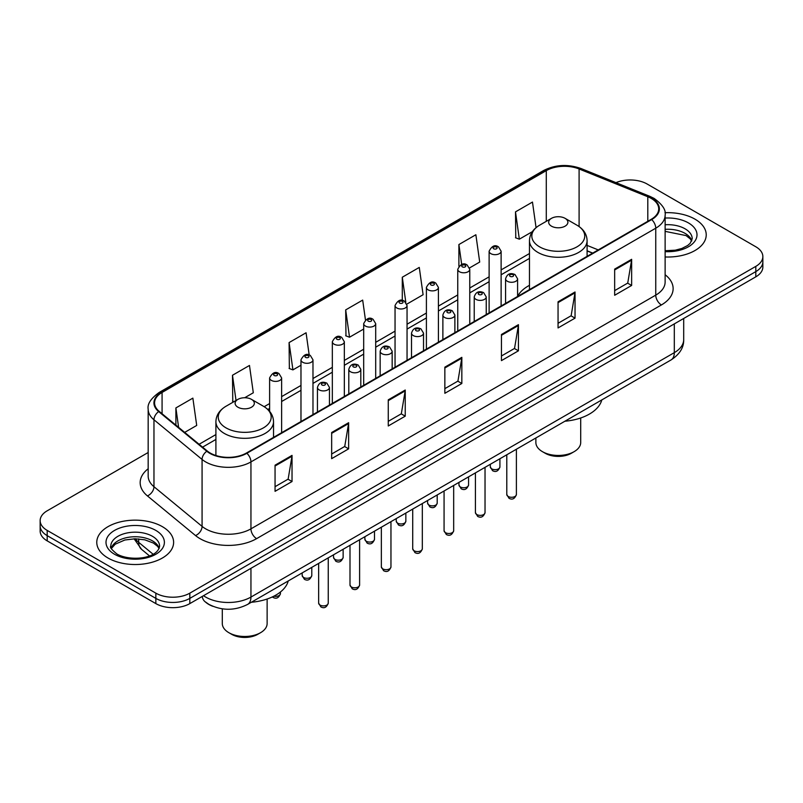 <?xml version="1.0" encoding="UTF-8"?>
<svg xmlns="http://www.w3.org/2000/svg" width="803" height="803" viewBox="0 0 803 803"><rect width="100%" height="100%" fill="white"/><g stroke="black" fill="none" stroke-linecap="round" stroke-linejoin="round"><path stroke-width="1.2" d="M529.468 285.326A42.429 24.491 0 0 0 517.594 296.377M592.574 253.176L587.093 250.958M212.865 606.315A24.01 13.862 180 0 1 206.1 602.571L205.006 601.658A16.01 10.71 129.5 0 1 202.215 596.448M148.174 452.501L47.186 510.808A24.01 13.862 0 0 0 40.15 520.605L40.15 531.064A24.01 13.862 0 0 0 47.186 540.871L155.852 603.605A24.01 13.862 0 0 0 189.819 603.605L755.814 276.834A24.01 13.862 0 0 0 762.85 267.028L762.85 261.798A24.01 13.862 0 0 1 755.814 271.605A24.01 13.862 0 0 0 762.85 261.798L762.85 256.569A24.01 13.862 0 0 0 755.814 246.772L647.148 184.028A24.01 13.862 0 0 0 615.971 182.652M40.15 520.605A24.01 13.862 0 0 0 47.186 530.412L155.852 593.156A24.01 13.862 0 0 0 189.819 593.156L189.819 598.386L755.814 271.605L189.819 598.386A24.01 13.862 0 0 1 155.852 598.386A24.01 13.862 0 0 0 189.819 598.386L189.819 603.605M47.186 530.412L47.186 535.641L155.852 598.386L47.186 535.641A24.01 13.862 0 0 1 40.15 525.835A24.01 13.862 0 0 0 47.186 535.641L47.186 540.871M694.976 219.159A38.424 22.183 0 0 0 664.944 212.725A38.424 22.183 0 0 1 694.976 219.159A38.424 22.183 0 0 1 706.228 234.837A38.424 22.183 0 0 0 694.976 219.159M162.367 526.658A38.424 22.183 0 0 0 120.49 521.84A38.424 22.183 0 0 0 96.772 542.336A38.424 22.183 0 0 0 108.024 558.025A38.424 22.183 0 0 0 149.9 562.833A38.424 22.183 0 0 0 173.619 542.336A38.424 22.183 0 0 0 162.367 526.658A38.424 22.183 0 0 0 120.49 521.84A38.424 22.183 0 0 0 96.772 542.336A38.424 22.183 0 0 0 108.024 558.025A38.424 22.183 0 0 0 149.9 562.833A38.424 22.183 0 0 0 173.619 542.336A38.424 22.183 0 0 0 162.367 526.658M651.223 198.401A25.616 14.785 180 0 1 658.721 208.86A25.616 14.785 180 0 1 651.223 219.319L246.421 453.033A25.616 14.785 180 0 1 207.325 451.055L159.215 411.387A25.616 14.785 180 0 1 154.577 402.905A25.616 14.785 180 0 1 162.076 392.446L546.281 170.627A25.616 14.785 180 0 1 579.093 168.971L647.8 196.745A25.616 14.785 180 0 1 651.223 198.401M651.675 198.14A26.258 15.157 0 0 0 648.172 196.444L579.455 168.67A26.258 15.157 0 0 0 545.829 170.366L161.624 392.185A26.258 15.157 0 0 0 158.683 411.598L206.793 451.266A26.258 15.157 0 0 0 246.872 453.293L651.675 219.58A26.258 15.157 0 0 0 651.675 198.14M275.058 465.188L275.058 491.326L292.031 481.529L292.031 455.381L275.058 465.188M275.058 486.688L288.136 479.14L291.971 456.255A6.404 3.694 -120 0 0 292.031 455.381M288.016 479.21L292.031 481.529M331.659 432.506L331.659 458.654L348.632 448.847L348.632 422.709L331.659 432.506M331.659 454.016L344.738 446.458L348.562 423.572A6.404 3.694 -120 0 0 348.632 422.709M344.617 446.528L348.632 448.847M388.261 399.834L388.261 425.971L405.234 416.165L405.234 390.027L388.261 399.834M388.261 421.334L401.329 413.786L405.164 390.9A6.404 3.694 -120 0 0 405.234 390.027M401.219 413.846L405.234 416.165M614.656 269.115L614.656 295.263L631.64 285.456L631.64 259.319L614.656 269.115M614.656 290.626L627.735 283.078L631.57 260.182A6.404 3.694 -120 0 0 631.64 259.319M627.615 283.138L631.64 285.456M558.055 301.798L558.055 327.935L575.038 318.139L575.038 291.991L558.055 301.798M558.055 323.298L571.134 315.75L574.968 292.864A6.404 3.694 -120 0 0 575.038 291.991M571.023 315.82L575.038 318.139M501.453 334.48L501.453 360.617L518.437 350.811L518.437 324.673L501.453 334.48M501.453 355.98L514.532 348.432L518.367 325.536A6.404 3.694 -120 0 0 518.437 324.673M514.422 348.492L518.437 350.811M444.852 367.152L444.852 393.299L461.835 383.493L461.835 357.345L444.852 367.152M444.852 388.652L457.931 381.104L461.765 358.218A6.404 3.694 -120 0 0 461.835 357.345M457.82 381.174L461.835 383.493M665.125 256.97A38.424 22.183 0 0 0 706.228 234.837A38.424 22.183 0 0 1 665.125 256.97M189.819 593.156L755.814 266.375A24.01 13.862 0 0 0 762.85 256.569M244.684 397.746L253.306 392.767L249.472 365.455L232.489 375.252L232.77 401.239M184.68 432.385L196.705 425.449L192.871 398.127L175.887 407.934L175.887 425.138M406.84 304.126L423.101 294.731L419.276 267.419L402.293 277.226L402.293 300.473M469.554 267.921L479.702 262.059L475.868 234.747L458.894 244.544L458.894 266.235M536.063 227.65L532.469 202.065L515.496 211.872L515.767 237.849M309.195 355.016L306.073 332.773L289.09 342.58L289.361 368.567M365.455 319.915L362.675 300.101L345.691 309.898L345.963 335.885M345.691 309.898L349.526 337.22L363.689 329.039M349.526 337.22L345.691 335.784M402.293 277.226L405.816 302.329M458.894 244.544L461.685 264.458M515.496 211.872L519.33 239.184L532.359 231.655M519.33 239.184L515.496 237.748M289.09 342.58L292.924 369.892L300.974 365.245M292.924 369.892L289.09 368.457M233.934 401.681L232.489 401.139M232.489 375.252L236.032 400.466M175.887 407.934L178.617 427.387M535.872 437.986L535.872 442.513A22.414 12.938 0 0 0 542.437 451.657L545.267 453.293A18.409 10.63 0 0 0 571.304 453.293L574.135 451.657A22.414 12.938 0 0 0 580.699 442.513L580.699 417.982M545.267 453.293L542.437 451.657A22.414 12.938 0 0 0 574.135 451.657M551.49 226.175A9.606 5.541 0 0 0 565.071 226.175A9.606 5.541 0 0 0 565.071 218.336L576.996 225.221A26.469 15.287 0 0 0 576.996 225.221A26.469 15.287 0 0 1 576.996 246.832A26.469 15.287 0 0 1 539.566 246.832A26.469 15.287 0 0 1 539.566 225.221C533.041 229.096 529.679 234.235 529.468 240.649A28.818 16.632 0 0 0 537.91 252.413A28.818 16.632 0 0 0 569.307 256.027A28.818 16.632 0 0 0 587.093 240.649C586.883 234.235 583.52 229.096 577.006 225.221L565.071 218.336A9.606 5.541 0 0 0 551.49 218.336A9.606 5.541 0 0 0 551.49 226.175M564.88 421.234A44.024 25.415 0 0 0 601.808 399.914M222.301 608.835L222.301 623.55A22.414 12.938 0 0 0 228.865 632.694L231.696 634.33A18.409 10.63 0 0 0 257.733 634.33L260.563 632.694A22.414 12.938 0 0 0 267.128 623.55L267.128 599.018M231.696 634.33L228.865 632.694A22.414 12.938 0 0 0 260.563 632.694M237.929 407.211A9.606 5.541 0 0 0 251.51 407.211A9.606 5.541 0 0 0 251.51 399.372L263.434 406.258A26.469 15.287 0 0 1 263.434 427.869A26.469 15.287 0 0 1 226.004 427.869A26.469 15.287 0 0 1 225.994 406.258C219.48 410.132 216.117 415.271 215.907 421.685A28.818 16.632 0 0 0 224.338 433.449A28.818 16.632 0 0 0 255.745 437.053A28.818 16.632 0 0 0 273.532 421.685C273.321 415.271 269.959 410.132 263.434 406.258L251.51 399.372A9.606 5.541 0 0 0 237.929 399.372A9.606 5.541 0 0 0 237.929 407.211M251.319 602.27A44.024 25.415 0 0 0 288.247 580.95M203.51 595.706A32.02 18.489 0 0 0 205.668 597.071A32.02 18.489 0 0 0 250.948 597.071L674.309 352.647A32.02 18.489 0 0 0 683.694 339.569C683.925 347.518 679.689 354.314 670.997 359.975L247.625 604.408A16.01 9.245 60 0 0 250.948 597.071L250.948 568.313M674.309 323.89L674.309 352.647A16.01 9.245 60 0 1 670.997 359.975M755.814 276.834L755.814 266.375M155.852 603.605L155.852 593.156M135.305 538.783A32.02 18.489 0 0 0 138.668 542.326L138.668 538.913M149.478 555.877L141.599 549.382A16.01 10.71 129.5 0 1 138.668 542.326L153.092 554.221M665.125 274.736A40.02 23.106 180 0 1 661.411 304.939L256.609 538.642A8 4.617 60 0 1 250.948 528.846L655.75 295.133A32.02 18.489 0 0 0 665.125 282.064L665.125 215.134A32.02 18.489 180 0 1 655.75 228.203A8 4.617 -120 0 0 651.675 219.58M256.609 538.642A40.02 23.106 180 0 1 200.007 538.642A40.02 23.106 180 0 1 195.52 535.561L147.411 495.893A40.02 23.106 180 0 1 148.174 468.771M205.668 528.846A32.02 18.489 0 0 0 250.948 528.846L250.948 461.916A32.02 18.489 180 0 1 202.075 459.446L153.965 419.778A32.02 18.489 180 0 1 148.174 409.179L148.174 476.099A32.02 18.489 0 0 0 153.965 486.708L202.075 526.377A32.02 18.489 0 0 0 205.668 528.846M665.125 215.134C666.189 210.135 662.515 204.554 654.094 198.401L649.878 196.354A8 3.744 112 0 0 648.172 196.444M649.878 196.354L581.171 168.58C567.912 163.892 555.325 164.565 543.41 170.617A8 4.617 60 0 1 545.829 170.366M161.624 392.185A8 4.617 -120 0 0 159.205 392.436C150.904 398.418 147.22 403.989 148.174 409.179M158.683 411.598A8 5.35 129.5 0 0 153.965 419.778L153.965 486.708A8 5.35 -50.5 0 1 147.411 495.893M581.171 168.58A8 3.744 112 0 0 579.455 168.67M206.793 451.266A8 5.35 129.5 0 0 202.075 459.446L202.075 526.377A8 5.35 -50.5 0 1 195.52 535.561M246.872 453.293A8 4.617 60 0 1 250.948 461.916L655.75 228.203L655.75 295.133A8 4.617 60 0 0 661.411 304.939M162.076 392.446L162.076 413.756M647.8 196.745L647.8 221.297M579.093 168.971L579.093 226.566M598.235 249.904L587.093 245.407M546.281 170.627L546.281 221.347M529.468 253.537L501.122 269.898M489.117 276.834L469.765 288.006M457.76 294.942L438.408 306.104M426.403 313.04L407.051 324.211M395.046 331.147L375.694 342.319M363.689 349.245L344.336 360.417M332.332 367.352L312.979 378.524M300.974 385.45L281.622 396.622M269.617 403.558L264.177 406.699M215.907 434.574L199.094 444.27M444.852 367.985L461.765 358.218M501.453 335.303L518.367 325.536M558.055 302.631L574.968 292.864M614.656 269.949L631.57 260.182M388.261 400.657L405.164 390.9M331.659 433.339L348.562 423.572M275.058 466.011L291.971 456.255M691.795 240.78A24.401 14.083 0 0 0 685.059 233.372A24.401 14.083 0 0 0 665.125 229.337M665.125 250.737L675.253 250.195L681.888 248.448L687.679 245.487L690.199 243.259L692.206 238.762A24.401 14.083 0 0 0 685.059 228.805A24.401 14.083 0 0 0 665.125 224.76M665.125 251.63A29.199 16.863 0 0 0 694.244 242.004A29.199 16.863 0 0 0 688.452 222.923A29.199 16.863 0 0 0 665.125 218.055M159.185 548.268A24.401 14.083 0 0 0 152.45 540.871A24.401 14.083 0 0 0 127.958 537.388A24.401 14.083 0 0 0 111.205 548.268M152.45 536.304A24.401 14.083 0 0 0 125.86 533.242A24.401 14.083 0 0 0 110.794 546.261C109.519 547.014 111.567 549.603 116.947 554.02C129.494 561.357 157.378 559.31 159.596 546.261A24.401 14.083 0 0 0 152.45 536.304M114.548 554.261A29.199 16.863 0 0 0 155.842 554.261A29.199 16.863 0 0 0 155.842 530.422A29.199 16.863 0 0 0 114.548 530.422A29.199 16.863 0 0 0 114.548 554.261M516.389 494.497C514.813 498.824 512.354 500.088 509.022 498.292L506.783 494.497A4.798 2.77 0 0 0 508.189 496.465A4.798 2.77 0 0 0 513.428 497.067A4.798 2.77 0 0 0 516.389 494.497L516.389 449.238M507.345 281.271A6.002 3.463 180 0 1 505.579 278.822C507.115 273.903 510.256 272.468 515.004 274.546L517.594 278.822A6.002 3.463 180 0 1 513.88 282.024A6.002 3.463 180 0 1 507.345 281.271M513.007 274.736A1.997 1.154 0 0 0 510.176 274.736A1.997 1.154 0 0 0 510.176 276.373A1.997 1.154 0 0 0 513.007 276.373A1.997 1.154 0 0 0 513.007 274.736M485.032 512.605C483.456 516.921 480.997 518.186 477.665 516.399L475.426 512.605A4.798 2.77 0 0 0 476.831 514.562A4.798 2.77 0 0 0 482.071 515.165A4.798 2.77 0 0 0 485.032 512.605L485.032 467.336M475.988 299.378A6.002 3.463 180 0 1 474.232 296.929C475.757 292.001 478.899 290.576 483.647 292.643L486.237 296.929A6.002 3.463 180 0 1 482.533 300.131A6.002 3.463 180 0 1 475.988 299.378M481.649 292.844A1.997 1.154 0 0 0 478.819 292.844A1.997 1.154 0 0 0 478.819 294.48A1.997 1.154 0 0 0 481.649 294.48A1.997 1.154 0 0 0 481.649 292.844M453.675 530.703C452.099 535.029 449.64 536.294 446.307 534.497L444.069 530.703A4.798 2.77 0 0 0 445.474 532.67A4.798 2.77 0 0 0 450.714 533.272A4.798 2.77 0 0 0 453.675 530.703L453.675 485.444M444.631 317.486A6.002 3.463 180 0 1 442.875 315.027C444.4 310.109 447.542 308.673 452.29 310.751L454.879 315.027A6.002 3.463 180 0 1 451.176 318.229A6.002 3.463 180 0 1 444.631 317.486M450.292 310.942A1.997 1.154 0 0 0 447.462 310.942A1.997 1.154 0 0 0 447.462 312.578A1.997 1.154 0 0 0 450.292 312.578A1.997 1.154 0 0 0 450.292 310.942M422.318 548.81C420.742 553.126 418.283 554.391 414.95 552.605L412.712 548.81A4.798 2.77 0 0 0 414.117 550.768A4.798 2.77 0 0 0 419.357 551.37A4.798 2.77 0 0 0 422.318 548.81L422.318 503.541M413.274 335.584A6.002 3.463 180 0 1 411.517 333.135C413.053 328.206 416.185 326.781 420.933 328.849L423.522 333.135A6.002 3.463 180 0 1 419.818 336.337A6.002 3.463 180 0 1 413.274 335.584M418.935 329.049A1.997 1.154 0 0 0 416.105 329.049A1.997 1.154 0 0 0 416.105 330.685A1.997 1.154 0 0 0 418.935 330.685A1.997 1.154 0 0 0 418.935 329.049M390.961 566.918C389.385 571.234 386.926 572.499 383.593 570.702L381.355 566.918A4.798 2.77 0 0 0 382.77 568.875A4.798 2.77 0 0 0 388 569.478A4.798 2.77 0 0 0 390.961 566.918L390.961 521.649M381.917 353.691A6.002 3.463 180 0 1 380.16 351.242C381.696 346.314 384.828 344.889 389.575 346.956L392.165 351.242A6.002 3.463 180 0 1 388.461 354.444A6.002 3.463 180 0 1 381.917 353.691M387.578 347.157A1.997 1.154 0 0 0 384.747 347.157A1.997 1.154 0 0 0 384.747 348.783A1.997 1.154 0 0 0 387.578 348.783A1.997 1.154 0 0 0 387.578 347.157M359.603 585.016C358.028 589.342 355.568 590.606 352.236 588.81L349.998 585.016A4.798 2.77 0 0 0 351.413 586.983A4.798 2.77 0 0 0 356.642 587.575A4.798 2.77 0 0 0 359.603 585.016L359.603 539.757M350.56 371.789A6.002 3.463 180 0 1 348.803 369.34C350.339 364.411 353.481 362.986 358.218 365.054L360.808 369.34A6.002 3.463 180 0 1 357.104 372.542A6.002 3.463 180 0 1 350.56 371.789M356.221 365.255A1.997 1.154 0 0 0 353.39 365.255A1.997 1.154 0 0 0 353.39 366.891A1.997 1.154 0 0 0 356.221 366.891A1.997 1.154 0 0 0 356.221 365.255M328.246 603.123C326.67 607.439 324.211 608.704 320.879 606.917L318.65 603.123A4.798 2.77 0 0 0 320.056 605.081A4.798 2.77 0 0 0 325.285 605.683A4.798 2.77 0 0 0 328.246 603.123L328.246 557.854M319.203 389.897A6.002 3.463 180 0 1 317.446 387.447C318.982 382.519 322.123 381.094 326.861 383.161L329.451 387.447A6.002 3.463 180 0 1 325.747 390.649A6.002 3.463 180 0 1 319.203 389.897M324.864 383.362A1.997 1.154 0 0 0 322.033 383.362A1.997 1.154 0 0 0 322.033 384.998A1.997 1.154 0 0 0 324.864 384.998A1.997 1.154 0 0 0 324.864 383.362M491.717 468.852A4.798 2.77 0 0 0 496.957 469.454A4.798 2.77 0 0 0 499.918 466.884C498.342 471.21 495.883 472.475 492.55 470.678L490.312 466.884A4.798 2.77 0 0 0 491.717 468.852M501.122 305.973L501.122 251.209A6.002 3.463 180 0 1 497.418 254.41A6.002 3.463 180 0 1 490.874 253.658A6.002 3.463 180 0 1 489.117 251.209L489.117 312.909M493.704 248.759A1.997 1.154 0 0 0 496.535 248.759A1.997 1.154 0 0 0 496.535 247.123A1.997 1.154 0 0 0 493.704 247.123A1.997 1.154 0 0 0 493.704 248.759M460.36 486.949A4.798 2.77 0 0 0 465.599 487.551A4.798 2.77 0 0 0 468.561 484.992C466.985 489.308 464.525 490.573 461.193 488.786L458.955 484.992A4.798 2.77 0 0 0 460.36 486.949M469.765 324.081L469.765 269.316A6.002 3.463 180 0 1 466.061 272.518A6.002 3.463 180 0 1 459.517 271.765A6.002 3.463 180 0 1 457.76 269.316L457.76 331.017M462.347 266.867A1.997 1.154 0 0 0 465.178 266.867A1.997 1.154 0 0 0 465.178 265.231A1.997 1.154 0 0 0 462.347 265.231A1.997 1.154 0 0 0 462.347 266.867M429.003 505.057A4.798 2.77 0 0 0 434.242 505.659A4.798 2.77 0 0 0 437.203 503.1C435.627 507.416 433.168 508.68 429.836 506.884L427.597 503.1A4.798 2.77 0 0 0 429.003 505.057M438.408 342.188L438.408 287.414A6.002 3.463 180 0 1 434.704 290.616A6.002 3.463 180 0 1 428.16 289.873A6.002 3.463 180 0 1 426.403 287.414L426.403 349.114M430.99 284.965A1.997 1.154 0 0 0 433.821 284.965A1.997 1.154 0 0 0 433.821 283.329A1.997 1.154 0 0 0 430.99 283.329A1.997 1.154 0 0 0 430.99 284.965M397.656 523.154A4.798 2.77 0 0 0 402.885 523.757A4.798 2.77 0 0 0 405.846 521.197C404.27 525.513 401.811 526.778 398.479 524.991L396.24 521.197A4.798 2.77 0 0 0 397.656 523.154M407.051 360.286L407.051 305.521A6.002 3.463 180 0 1 403.347 308.723A6.002 3.463 180 0 1 396.802 307.971A6.002 3.463 180 0 1 395.046 305.521L395.046 367.222M399.633 303.072A1.997 1.154 0 0 0 402.464 303.072A1.997 1.154 0 0 0 402.464 301.436A1.997 1.154 0 0 0 399.633 301.436A1.997 1.154 0 0 0 399.633 303.072M366.298 541.262A4.798 2.77 0 0 0 371.528 541.864A4.798 2.77 0 0 0 374.489 539.305C372.913 543.621 370.454 544.886 367.122 543.099L364.883 539.305A4.798 2.77 0 0 0 366.298 541.262M375.694 378.394L375.694 323.629A6.002 3.463 180 0 1 371.99 326.831A6.002 3.463 180 0 1 365.445 326.078A6.002 3.463 180 0 1 363.689 323.629L363.689 385.32M368.276 321.17A1.997 1.154 0 0 0 371.106 321.17A1.997 1.154 0 0 0 371.106 319.544A1.997 1.154 0 0 0 368.276 319.544A1.997 1.154 0 0 0 368.276 321.17M334.941 559.37A4.798 2.77 0 0 0 340.171 559.962A4.798 2.77 0 0 0 343.142 557.402C341.556 561.729 339.097 562.993 335.764 561.197L333.536 557.402A4.798 2.77 0 0 0 334.941 559.37M344.336 396.491L344.336 341.727A6.002 3.463 180 0 1 340.633 344.929A6.002 3.463 180 0 1 334.088 344.176A6.002 3.463 180 0 1 332.332 341.727L332.332 403.427M336.919 339.278A1.997 1.154 0 0 0 339.749 339.278A1.997 1.154 0 0 0 339.749 337.641A1.997 1.154 0 0 0 336.919 337.641A1.997 1.154 0 0 0 336.919 339.278M303.584 577.467A4.798 2.77 0 0 0 308.814 578.07A4.798 2.77 0 0 0 311.785 575.51C310.199 579.826 307.74 581.091 304.407 579.304L302.179 575.51A4.798 2.77 0 0 0 303.584 577.467M312.979 414.599L312.979 359.834A6.002 3.463 180 0 1 309.275 363.036A6.002 3.463 180 0 1 302.731 362.283A6.002 3.463 180 0 1 300.974 359.834L300.974 421.525M305.562 357.385A1.997 1.154 0 0 0 308.392 357.385A1.997 1.154 0 0 0 308.392 355.749A1.997 1.154 0 0 0 305.562 355.749A1.997 1.154 0 0 0 305.562 357.385M273.863 596.187A4.798 2.77 0 0 0 280.428 593.608C278.842 597.934 276.383 599.199 273.05 597.402L272.368 596.92M281.622 432.697L281.622 377.932A6.002 3.463 180 0 1 277.918 381.134A6.002 3.463 180 0 1 271.374 380.391A6.002 3.463 180 0 1 269.617 377.932L269.617 411.347M274.204 375.483A1.997 1.154 0 0 0 277.035 375.483A1.997 1.154 0 0 0 277.035 373.847A1.997 1.154 0 0 0 274.204 373.847A1.997 1.154 0 0 0 274.204 375.483M247.625 604.408C234.747 610.872 221.859 610.872 208.981 604.408L205.006 601.658M683.694 339.569L683.694 318.47M141.599 549.382L134.081 538.793M543.41 170.617L159.205 392.436M529.468 258.405L501.122 274.777M489.117 281.702L469.765 292.874M457.76 299.81L438.408 310.982M426.403 317.918L407.051 329.089M395.046 336.015L375.694 347.187M363.689 354.123L344.336 365.295M332.332 372.221L312.979 383.392M300.974 390.328L281.622 401.5M269.617 408.436L267.831 409.47M215.907 439.442L202.577 447.141M592.744 253.075L587.093 250.797M691.674 241.051L690.199 238.842L686.053 235.58L665.125 231.364M587.093 256.338L587.093 240.649M529.468 289.612L529.468 240.649M551.49 218.336L539.566 225.221M273.532 437.374L273.532 421.685M215.907 455.512L215.907 421.685M237.929 399.372L225.994 406.258M159.074 548.549L157.599 546.341L153.443 543.069L144.861 539.837L135.175 538.783L124.856 539.997L115.22 544.193L111.326 548.549M506.783 494.497L506.783 454.779M505.579 303.404L505.579 278.822M517.594 296.468L517.594 278.822M475.426 512.605L475.426 472.887M474.232 321.501L474.232 296.929M486.237 314.575L486.237 296.929M444.069 530.703L444.069 490.984M442.875 339.609L442.875 315.027M454.879 332.673L454.879 315.027M412.712 548.81L412.712 509.092M411.517 357.706L411.517 333.135M423.522 350.781L423.522 333.135M381.355 566.918L381.355 527.19M380.16 375.814L380.16 351.242M392.165 368.878L392.165 351.242M349.998 585.016L349.998 545.297M348.803 393.922L348.803 369.34M360.808 386.986L360.808 369.34M318.65 603.123L318.65 563.405M317.446 412.019L317.446 387.447M329.451 405.093L329.451 387.447M499.918 466.884L499.918 458.744M501.122 251.209L498.533 246.933C495.049 244.413 491.908 245.838 489.117 251.209M490.312 466.884L490.312 464.295M468.561 484.992L468.561 476.852M469.765 269.316L467.175 265.03C463.692 262.521 460.551 263.946 457.76 269.316M458.955 484.992L458.955 482.392M437.203 503.1L437.203 494.949M438.408 287.414L435.818 283.138C432.335 280.618 429.193 282.044 426.403 287.414M427.597 503.1L427.597 500.5M405.846 521.197L405.846 513.057M407.051 305.521L404.461 301.235C400.978 298.726 397.836 300.151 395.046 305.521M396.24 521.197L396.24 518.597M374.489 539.305L374.489 531.154M375.694 323.629L373.104 319.343C369.621 316.824 366.489 318.259 363.689 323.629M364.883 539.305L364.883 536.705M343.142 557.402L343.142 549.262M344.336 341.727L341.747 337.441C338.264 334.931 335.132 336.357 332.332 341.727M333.536 557.402L333.536 554.803M311.785 575.51L311.785 567.37M312.979 359.834L310.39 355.548C306.907 353.039 303.775 354.464 300.974 359.834M302.179 575.51L302.179 572.91M280.428 593.608L280.428 592.012M281.622 377.932L279.032 373.656C275.559 371.137 272.418 372.562 269.617 377.932"/></g></svg>
